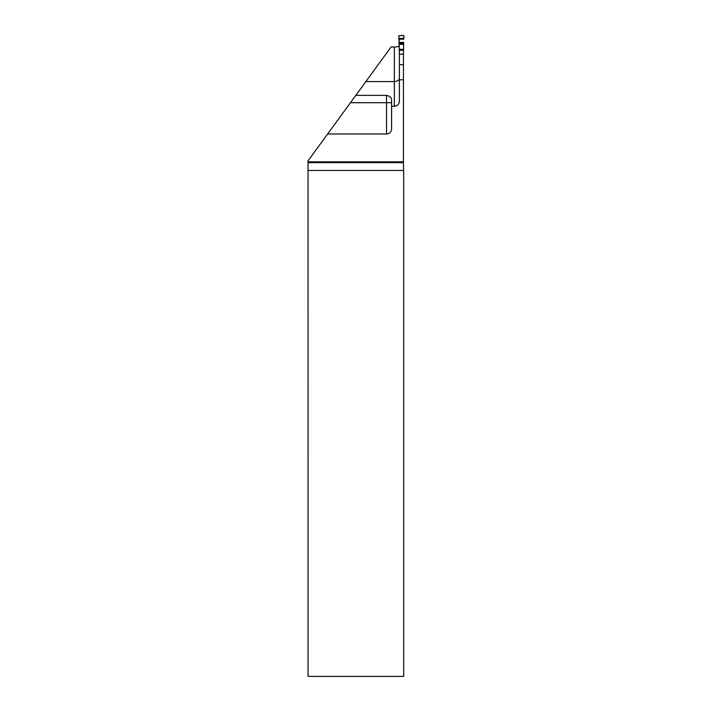 <?xml version="1.0" encoding="UTF-8"?>
<svg xmlns="http://www.w3.org/2000/svg" width="712" height="712" viewBox="0 0 712 712"><rect width="100%" height="100%" fill="white"/><g stroke="black" fill="none" stroke-linecap="round" stroke-linejoin="round"><path stroke-width="1.07" d="M327.636 133.99L386.536 133.99A5.046 5.046 0 0 0 391.582 128.943L391.582 106.239L394.35 106.239A5.046 5.046 0 0 0 399.396 101.193L399.396 79.815L403.437 79.815L403.437 161.838L308.029 161.838L308.029 160.868L365.87 81.577L394.35 81.577C397.563 81.266 399.245 80.118 399.396 78.124M399.396 45.702C399.12 46.494 397.438 46.93 394.35 47.01L391.075 47.01L365.87 81.577M391.582 106.239L391.582 100.054C391.547 97.74 389.865 96.173 386.536 95.355L355.813 95.355M403.437 161.838L403.57 170.462A5.046 5.046 0 0 0 403.686 170.889L403.686 676.4L308.073 676.4L308.029 161.838M399.396 79.815L399.396 54.157L403.437 54.157L403.437 79.815M403.437 54.157L403.651 43.138C401.248 43.049 398.15 43.939 399.138 40.878C399.539 39.231 397.563 35.28 400.393 35.6C403.188 34.95 404.336 35.894 403.829 38.43L403.971 36.152A0.525 0.507 105.6 0 0 403.473 35.6L399.361 35.6A0.525 0.507 -105.6 0 0 398.871 36.152L399.396 54.157M403.597 44.349L399.236 44.349M403.829 38.43L399.005 38.43M394.35 106.239L394.35 47.01M386.536 133.99L386.536 102.706L350.455 102.706M391.582 102.706L386.536 102.706L386.536 95.355M308.047 162.665L403.437 162.665M403.57 170.462L308.073 170.462M399.396 64.685L403.437 64.685M403.437 50.321L399.396 50.321M403.437 49.333L399.396 49.333M403.615 44.108L399.218 44.108M403.651 43.138L399.183 43.138M403.651 42.408L399.183 42.408M403.784 39.187L399.058 39.187"/></g></svg>

